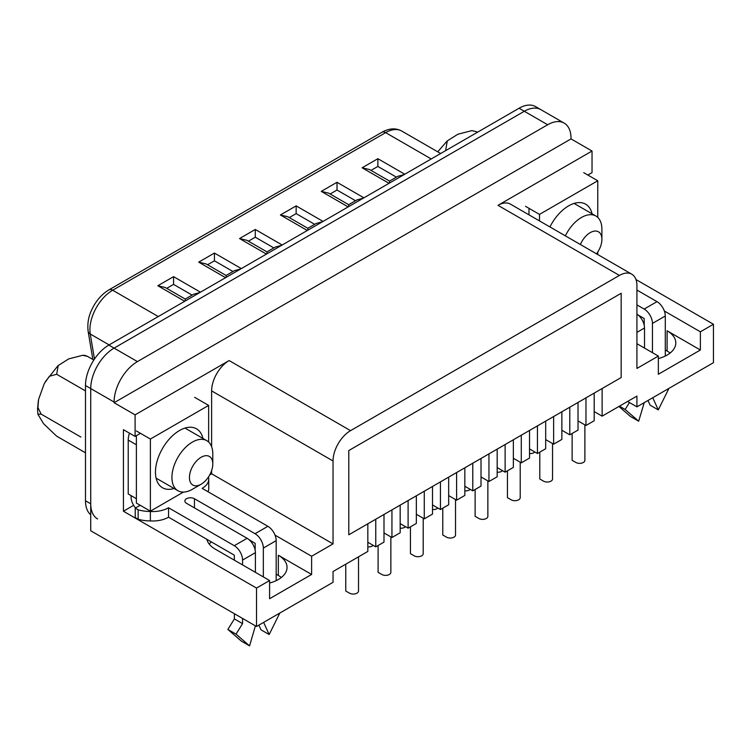 <?xml version="1.0" encoding="UTF-8"?>
<svg xmlns="http://www.w3.org/2000/svg" width="751" height="751" viewBox="0 0 751 751"><rect width="100%" height="100%" fill="white"/><g stroke="black" fill="none" stroke-linecap="round" stroke-linejoin="round"><path stroke-width="1.13" d="M564.179 123.117L535.585 106.604A33.016 19.066 120 0 0 519.072 108.238L108.829 345.084L114.086 348.117L524.32 111.27A33.016 19.066 -60 0 1 540.833 109.637A33.016 19.066 120 0 0 524.32 111.27L114.086 348.117A33.016 19.066 120 0 0 90.73 388.558A33.016 19.066 -60 0 1 114.086 348.117L137.433 361.597L547.676 124.75A33.016 19.066 120 0 1 564.179 123.117A33.016 19.066 120 0 1 571.023 138.231L571.023 138.907L592.032 151.035L592.032 172.608L587.836 175.03M137.433 361.597A33.016 19.066 120 0 0 114.086 402.038L114.086 402.714L135.096 414.852L229.139 360.555L350.548 430.652A24.764 14.297 120 0 0 333.04 460.983L333.04 543.893L311.618 556.256L311.618 574.459L269.59 598.725L269.59 580.523L256.513 588.071L256.513 626.494L90.73 530.779L90.73 388.558L90.73 503.818A33.016 19.066 120 0 0 97.574 518.941M569.793 434.838L569.793 407.202L578.026 402.452L578.026 430.079L569.793 434.838L561.861 430.248M553.628 444.17L553.628 416.533L561.861 411.783L561.861 439.419L553.628 444.17L545.686 439.588M537.453 453.501L537.453 425.873L545.686 421.114L545.686 448.751L537.453 453.501L529.521 448.92M521.288 462.841L521.288 435.204L529.521 430.454L529.521 458.091L521.288 462.841L513.346 458.26M505.123 472.172L505.123 444.545L513.346 439.786L513.346 467.422L505.123 472.172L497.181 467.591M488.948 481.513L488.948 453.876L497.181 449.126L497.181 476.763L488.948 481.513L481.015 476.932M472.783 490.844L472.783 463.207L481.015 458.457L481.015 486.094L472.783 490.844L464.841 486.263M456.608 500.185L456.608 472.548L464.841 467.798L464.841 495.425L456.608 500.185L448.676 495.594M440.443 509.516L440.443 481.879L448.676 477.129L448.676 504.766L440.443 509.516L432.501 504.935M424.277 518.847L424.277 491.22L432.501 486.46L432.501 514.097L424.277 518.847L416.336 514.266M408.103 528.188L408.103 500.551L416.336 495.801L416.336 523.438L408.103 528.188L400.17 523.607M391.938 537.519L391.938 509.882L400.17 505.132L400.17 532.769L391.938 537.519L383.996 532.938M375.763 546.859L375.763 519.223L383.996 514.473L383.996 542.109L375.763 546.859L367.83 542.269M627.583 401.475L636.923 406.864L636.923 396.077L602.133 416.167L602.133 388.53L621.161 377.546L348.802 534.787L348.802 450.534L348.802 534.787L367.83 523.804L367.83 551.441L333.04 571.53L333.04 582.307L256.513 626.494M602.133 416.167L594.191 411.586M585.968 425.498L585.968 397.861L594.191 393.111L594.191 420.748L585.968 425.498L578.026 420.917M635.984 279.532L713.45 324.263L700.373 331.811L700.373 350.013L658.345 374.27L658.345 356.077L636.923 368.441L636.923 285.54A24.764 14.297 120 0 0 631.798 274.199A24.764 14.297 120 0 0 619.415 275.429L497.997 205.333L592.032 151.035M350.548 430.652L619.415 275.429M621.161 293.294L348.802 450.534L621.161 293.294L621.161 377.546L621.161 293.294M636.923 406.864L713.45 362.686L713.45 324.263M276.18 574.224L278.339 575.473A29.721 17.16 180 0 1 281.343 577.491M665.292 349.975L667.104 351.017A29.721 17.16 180 0 1 670.099 353.045M658.345 358.565A29.721 17.16 0 0 0 675.806 342.935A29.721 17.16 0 0 0 667.104 330.797L700.373 350.013M528.995 214.852L528.995 209.003M631.798 274.199L510.38 204.103A24.764 14.297 120 0 0 497.997 205.333M114.086 402.714L571.023 138.907M133.65 505.329L123.427 511.234L123.427 429.675L135.096 436.415L135.096 414.852M206.854 539.312A29.721 17.16 0 0 0 215.302 549.178L269.59 580.523M209.247 544.128A29.721 17.16 180 0 1 211.341 541.903M269.59 583.011A29.721 17.16 0 0 0 287.051 567.38A29.721 17.16 0 0 0 278.339 555.252L311.618 574.459M256.513 588.071L123.427 511.234M135.096 436.415L140.465 433.318M333.04 543.893L211.622 473.797L209.726 474.885M211.622 473.797L211.622 470.567M211.622 446.723L211.622 390.886L333.04 460.983M229.139 360.555A24.764 14.297 120 0 0 211.622 390.886M311.618 556.256L275.035 535.134M700.373 331.811L664.335 311.008M636.923 343.705L658.345 356.077M596.82 253.425L597.758 252.064M597.758 217.405L597.758 180.766L539.5 214.392L539.5 220.916M583.743 172.674L597.758 180.766M525.493 206.309L539.5 214.392M592.051 213.8A34.02 19.639 120 0 0 568.629 205.858L568.629 205.858A34.02 19.639 120 0 0 549.939 226.943M108.829 345.084A33.016 19.066 120 0 0 85.483 385.526L85.483 500.786A33.016 19.066 120 0 0 90.73 514.792M396.406 177.142L377.866 166.44L371.003 170.402M404.77 174.232L377.866 158.696L377.866 166.44M377.866 158.696L362.123 167.783L369.558 169.566L389.544 181.104L389.544 183.019M404.198 174.561L397.852 176.307L389.544 181.104M355.542 200.733L337.011 190.031L330.149 193.993M363.906 197.823L337.011 182.286L337.011 190.031M337.011 182.286L321.268 191.374L328.694 193.157L348.68 204.694L348.68 206.609M363.334 198.151L356.997 199.897L348.68 204.694M314.688 224.324L296.147 213.622L289.285 217.583M323.043 221.414L296.147 205.877L296.147 213.622M296.147 205.877L280.405 214.964L287.84 216.748L307.826 228.285L307.826 230.2M322.47 221.742L316.133 223.488L307.826 228.285M273.824 247.914L255.284 237.213L248.421 241.174M282.188 245.004L255.284 229.468L255.284 237.213M255.284 229.468L239.541 238.555L246.976 240.339L266.962 251.876L266.962 253.791M281.616 245.333L275.27 247.079L266.962 251.876M232.96 271.505L214.429 260.804L207.567 264.765M241.324 268.595L214.429 253.059L214.429 260.804M214.429 253.059L198.686 262.146L206.112 263.93L226.098 275.467L226.098 277.382M240.752 268.924L234.415 270.67L226.098 275.467M192.106 295.096L173.565 284.394L166.703 288.356M200.461 292.186L173.565 276.65L173.565 284.394M173.565 276.65L157.823 285.737L165.258 287.52L185.244 299.058L185.244 300.973M199.888 292.514L193.551 294.261L185.244 299.058M207.717 478.068L208.647 476.716M208.647 442.057L208.647 405.409L150.388 439.044L150.388 511.168L183.46 492.074M194.64 397.326L208.647 405.409M136.382 430.961L150.388 439.044M136.382 435.674L136.382 503.076L150.388 511.168M202.948 438.453A34.02 19.639 120 0 0 179.517 430.511L179.517 430.511A34.02 19.639 120 0 0 155.466 472.182A34.02 19.639 120 0 0 174.054 488.497M345.76 564.179L345.76 591.009L349.497 593.159A5.285 3.051 0 0 0 355.261 593.825A5.285 3.051 0 0 0 358.518 591.009L358.518 556.82M636.923 304.887L644.161 309.065A11.725 6.768 60 0 1 652.45 323.418L652.45 352.67M638.209 315.063L644.161 318.499L644.274 325.577M665.292 356.03L665.292 316.011A11.725 6.768 -120 0 0 657.003 301.649L636.923 290.055M597.852 254.533L597.852 254.608A22.455 12.964 0 0 0 597.852 254.533A22.455 12.964 0 0 0 597.73 253.209A27.928 16.128 180 0 0 597.73 252.899M644.518 348.089L644.518 327.999A11.725 6.768 -120 0 0 636.923 314.078M629.451 402.545L625.132 409.492L638.679 421.217L644.227 402.649M618.927 406.469L630.502 416.505L638.679 421.217M619.415 406.188L625.132 409.492M652.741 397.73L658.289 409.896L668.934 388.38M647.972 400.48L650.113 405.183L658.289 409.896M378.1 545.508L378.1 572.337L381.837 574.496A5.285 3.051 0 0 0 387.591 575.153A5.285 3.051 0 0 0 390.858 572.337L390.858 536.899M410.44 526.836L410.44 553.665L414.176 555.824A5.285 3.051 0 0 0 419.931 556.482A5.285 3.051 0 0 0 423.198 553.665L423.198 518.228M442.78 508.164L442.78 534.994L446.516 537.153A5.285 3.051 0 0 0 452.271 537.81A5.285 3.051 0 0 0 455.528 534.994L455.528 499.556M475.12 489.502L475.12 516.322L478.856 518.481A5.285 3.051 0 0 0 484.611 519.138A5.285 3.051 0 0 0 487.868 516.322L487.868 480.884M367.83 546.878A5.285 3.051 0 0 0 373.181 545.367M400.17 528.206A5.285 3.051 0 0 0 405.521 526.695M432.501 509.535A5.285 3.051 0 0 0 437.861 508.023M255.406 572.337L255.406 552.652A11.725 6.768 -120 0 0 247.117 538.298L186.52 503.311A5.614 3.239 180 0 1 184.877 501.02A5.614 3.239 180 0 1 188.341 498.026A5.614 3.239 180 0 1 194.453 498.73L255.049 533.717A11.725 6.768 60 0 1 263.338 548.07L263.338 576.918M249.097 539.716L255.171 543.358L255.171 550.23M276.18 580.645L276.18 540.654A11.725 6.768 -120 0 0 267.891 526.301L202.16 488.357A22.455 12.964 0 0 0 208.74 479.185A22.455 12.964 0 0 0 208.628 477.861A27.928 16.128 180 0 0 208.618 477.552M234.396 560.199L234.274 555.149L168.553 517.195A22.455 12.964 180 0 1 150.369 520.931L150.369 511.487A27.928 16.128 180 0 1 138.137 509.816L135.218 508.136L140.174 505.273M150.369 511.487A22.455 12.964 0 0 0 168.553 507.76L234.274 545.705A11.725 6.768 60 0 1 242.564 560.068L242.564 564.921M150.369 520.931A27.928 16.128 180 0 1 138.137 519.251L135.218 517.57L135.218 508.136M208.74 479.185L208.74 488.619A22.455 12.964 180 0 1 208.074 491.764M234.396 613.717L234.396 618.908L227.853 629.422L241.4 641.147L249.567 645.869L255.406 625.855M242.564 618.439L242.564 623.63L234.396 618.908M168.553 517.195L168.553 507.76M128.214 440.058L136.382 444.78L136.382 498.702L128.214 493.98L128.214 440.058A16.513 9.528 -60 0 1 129.491 433.177M131.068 495.632L131.068 496.909A11.725 6.768 60 0 0 135.518 507.958M138.137 519.251L138.137 509.816M242.564 623.63L236.03 634.144L249.567 645.869M227.853 629.422L236.03 634.144M263.629 622.382L269.177 634.548L279.823 613.032M258.86 625.132L261.001 629.836L269.177 634.548M507.451 470.83L507.451 497.65L511.187 499.809A5.285 3.051 0 0 0 516.951 500.476A5.285 3.051 0 0 0 520.208 497.65L520.208 462.222M539.791 452.158L539.791 478.988L543.527 481.138A5.285 3.051 0 0 0 549.281 481.804A5.285 3.051 0 0 0 552.548 478.988L552.548 443.55M572.131 433.487L572.131 460.316L575.867 462.466A5.285 3.051 0 0 0 581.621 463.132A5.285 3.051 0 0 0 584.888 460.316L584.888 424.878M464.841 490.863A5.285 3.051 0 0 0 470.192 489.352M497.181 472.191A5.285 3.051 0 0 0 502.532 470.68M529.521 453.529A5.285 3.051 0 0 0 534.872 452.008M192.359 489.295L201.118 484.235L192.359 489.295A28.895 16.682 -60 0 1 177.912 490.722A28.895 16.682 -60 0 1 177.912 457.359A28.895 16.682 -60 0 1 206.807 440.677A28.895 16.682 -60 0 1 212.796 453.904L212.796 464.015A16.513 9.528 -60 0 1 201.118 484.235A16.513 9.528 -60 0 1 189.44 477.495A16.513 9.528 -60 0 1 201.118 457.275A16.513 9.528 -60 0 1 212.796 464.015M85.483 452.797L56.644 436.153L43.558 423.677L37.879 414.233L41.174 414.139L37.935 407.568L38.573 399.438L44.262 383.62L49.406 376.279L56.644 374.27L58.203 365.54L68.735 358.894L82.732 355.279L87.585 356.415L85.304 355.486M85.483 390.924L56.644 374.27M80.873 437.054L41.174 414.139M93.847 360.029L87.585 356.415M565.362 235.842A28.895 16.682 -60 0 1 595.918 216.035A28.895 16.682 -60 0 1 601.898 229.262L601.898 239.372A16.513 9.528 -60 0 1 596.519 253.838M580.392 244.526A16.513 9.528 -60 0 1 593.506 231.28A16.513 9.528 -60 0 1 601.898 239.372M446.573 150.097L445.756 149.627L447.305 140.897L457.847 134.241L471.844 130.627L476.688 131.763L471.844 130.618M477.505 132.232L476.688 131.763M667.104 351.017L667.104 330.797M278.339 575.473L278.339 555.252M85.483 385.526L114.086 402.038M519.072 108.238L547.676 124.75M85.483 500.786L90.73 503.818M157.823 285.737L184.727 301.273M198.686 262.146L225.582 277.682M239.541 238.555L266.445 254.091M280.405 214.964L307.309 230.501M321.268 191.374L348.164 206.91M362.123 167.783L389.027 183.319M381.921 132.26A7.426 4.29 60 0 1 385.639 132.636L112.678 290.224A7.426 4.29 -120 0 0 108.961 289.858L381.921 132.26C389.131 128.224 395.739 127.82 401.729 131.04A32.18 18.578 120 0 0 385.639 132.636L431.224 158.949M109.139 344.906L90.261 334.007A32.18 18.578 120 0 1 112.678 290.224L158.264 316.546M108.961 289.858C102.962 293.425 97.921 298.691 93.856 305.657C90.439 311.796 86.844 319.635 88.111 331.191A7.426 4.966 170.5 0 0 90.261 334.007L94.466 359.091M644.161 309.065L657.003 301.649M644.518 327.999L636.923 332.383M665.292 316.011L652.45 323.418M194.453 507.892L194.453 498.73M255.049 533.717L267.891 526.301M234.274 545.705L247.117 538.298M255.406 552.652L242.564 560.068M276.18 540.654L263.338 548.07M401.729 131.04L440.649 153.514M92.842 359.447L88.111 331.191M206.807 440.677L184.99 428.079M177.912 490.722L156.095 478.124M37.888 414.233L37.55 409.088L38.376 400.48M45.342 381.668L57.808 365.897M82.732 355.27L85.304 355.467M595.918 216.035L574.093 203.437M437.711 151.815L446.92 141.254"/></g></svg>
